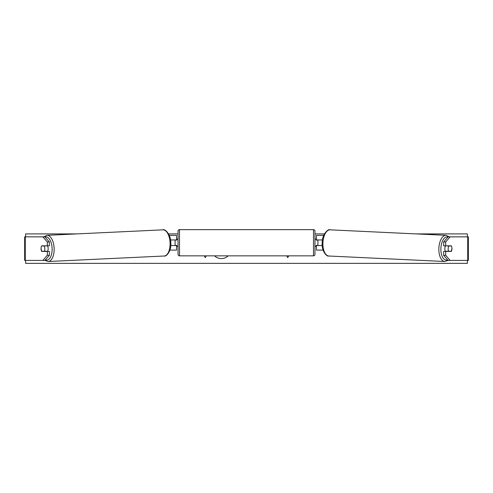 <?xml version="1.0" encoding="UTF-8"?>
<svg xmlns="http://www.w3.org/2000/svg" width="493" height="493" viewBox="0 0 493 493"><rect width="100%" height="100%" fill="white"/><g stroke="black" fill="none" stroke-linecap="round" stroke-linejoin="round"><path stroke-width="0.74" d="M49.349 241.958L47.303 241.958L42.891 236.856L44.931 236.856L49.349 241.958L49.349 245.834L41.695 245.834A3.679 1.843 -90 0 0 41.048 248.632A3.679 1.843 -90 0 0 41.695 251.43L47.303 251.43L47.303 255.312L49.349 255.312L49.349 251.43L47.303 251.43M49.349 255.312L44.931 260.415L24.65 260.415L24.65 236.856L43.692 236.856L46.958 235.321A13.101 6.545 87.3 0 1 54.131 248.41A13.101 6.545 87.3 0 1 48.197 261.506L164.138 256.015A13.101 6.545 -92.7 0 0 170.073 242.926A13.101 6.545 -92.7 0 0 162.9 229.837L46.958 235.321M47.303 255.312L42.891 260.415L44.962 260.415M47.303 245.834L47.303 241.958M443.651 241.958L443.651 245.834L451.305 245.834A3.679 1.843 -90 0 1 451.952 248.632A3.679 1.843 -90 0 1 451.305 251.43L445.697 251.43L445.697 255.312L443.651 255.312L448.069 260.415L468.35 260.415L468.35 236.856L448.069 236.856L443.651 241.958L445.697 241.958L450.109 236.856M443.651 255.312L443.651 251.43L445.697 251.43M445.697 255.312L450.109 260.415L448.038 260.415M445.697 245.834L445.697 241.958M323.094 250.105L316.438 250.105L316.438 245.545L322.243 245.545M316.438 240.097L316.438 235.383L323.716 235.383M317.911 239.949L317.911 245.545M322.471 239.949L316.438 239.949M169.906 250.105L176.562 250.105L176.562 245.545L170.757 245.545M176.562 240.097L176.562 235.383L169.284 235.383M175.089 239.949L176.858 240.097L176.858 239.062L178.035 239.062M175.089 240.097L175.089 245.545M170.529 239.949L176.562 239.949M179.507 229.639L179.507 255.849A1.473 1.473 0 0 1 178.035 254.376L178.035 231.112A1.473 1.473 0 0 1 179.507 229.639L313.493 229.639A1.473 1.473 0 0 1 314.965 231.112L314.965 254.376A1.473 1.473 0 0 1 313.493 255.849L313.493 229.639M179.507 255.849L313.493 255.849M178.035 246.426L176.858 246.426L176.858 245.397L175.089 245.397M314.965 246.426L316.142 246.426L316.142 245.397L317.911 245.397M317.911 240.097L316.142 240.097L316.142 239.062L314.965 239.062M47.494 245.834A3.679 1.836 87.3 0 1 48.148 248.472A3.679 1.836 87.3 0 1 47.507 251.43M41.622 245.982L44.179 245.982A3.679 1.836 87.3 0 1 44.832 248.632A3.679 1.836 87.3 0 1 44.364 251.276L41.813 251.276A3.679 1.836 87.3 0 1 41.153 248.632M46.515 251.43A3.679 1.836 87.3 0 0 46.656 251.171L44.364 251.276M46.453 245.834A3.679 1.836 87.3 0 1 46.471 245.871L43.704 245.884M44.179 245.982L46.471 245.871M214.523 255.849A9.934 9.934 0 0 0 228.173 255.849M467.364 260.415L467.364 263.361L25.636 263.361L25.636 260.415M25.636 236.856L25.636 233.91L76.803 233.91M467.364 236.856L467.364 233.91L416.197 233.91M324.412 233.91L314.965 233.91M178.035 233.91L168.588 233.91M204.238 255.849L205.273 257.642L206.308 255.849M288.762 255.849L287.727 257.642L286.692 255.849M445.506 245.834A3.679 1.836 92.7 0 0 444.852 248.472A3.679 1.836 92.7 0 0 445.493 251.43M446.547 245.834A3.679 1.836 92.7 0 0 446.529 245.871L448.821 245.982A3.679 1.836 92.7 0 0 448.168 248.632A3.679 1.836 92.7 0 0 448.636 251.276L451.187 251.276A3.679 1.836 92.7 0 0 451.847 248.632M446.529 245.871L449.086 245.871A3.679 1.836 92.7 0 0 449.068 245.834M448.821 245.982L451.378 245.982M448.636 251.276L446.344 251.171A3.679 1.836 92.7 0 0 446.485 251.43M25.279 260.415L25.279 236.856M467.721 260.415L467.721 236.856M45.448 259.817A11.635 5.811 -92.7 0 0 52.122 248.472A11.635 5.811 -92.7 0 0 45.036 236.979M447.552 259.817A11.635 5.811 -87.3 0 1 440.878 248.472A11.635 5.811 -87.3 0 1 447.964 236.979M446.042 235.321A13.101 6.545 92.7 0 0 438.869 248.41A13.101 6.545 92.7 0 0 444.803 261.506L328.862 256.015A13.101 6.545 -87.3 0 1 322.927 242.926A13.101 6.545 -87.3 0 1 330.1 229.837L446.042 235.321L449.308 236.856M44.943 260.396L48.197 261.506M162.9 229.837C164.668 228.481 171.046 234.311 170.806 242.876C171.595 250.845 166.283 257.001 164.138 256.015M328.862 256.015C326.717 257.001 321.405 250.845 322.194 242.876C321.954 234.311 328.332 228.481 330.1 229.837M448.057 260.396L444.803 261.506"/></g></svg>
